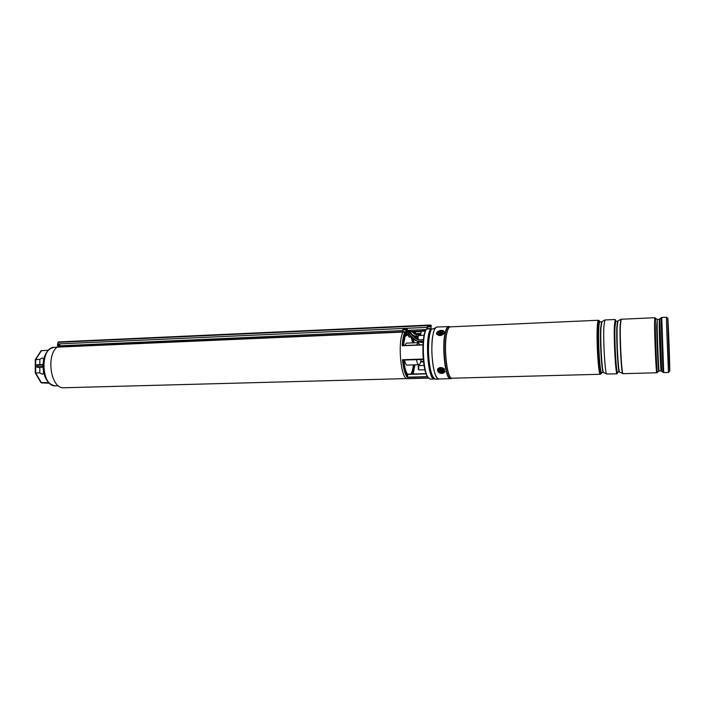 <?xml version="1.0" encoding="UTF-8"?>
<svg xmlns="http://www.w3.org/2000/svg" width="705" height="705" viewBox="0 0 705 705"><rect width="100%" height="100%" fill="white"/><g stroke="black" fill="none" stroke-linecap="round" stroke-linejoin="round"><path stroke-width="1.06" d="M416.435 359.647C417.069 362.767 417.862 364.45 418.805 364.714L418.946 364.723C419.942 364.555 420.656 362.811 421.088 359.497M419.916 344.877L418.162 342.656L416.567 345.009M404.511 360.043C405.172 363.145 405.983 364.829 406.97 365.084L407.261 365.075M406.785 378.585L63.468 387.768C50.751 388.543 45.728 355.056 57.466 346.851M418.162 342.656L406.336 343.123L404.67 345.468M408.371 334.584L407.79 335.21L407.093 334.337L408.459 334.523L410.037 332.267L408.459 334.708M426.181 329.446L426.657 328.9L430.746 328.715L426.499 329.12C421.475 336.065 422.718 371.059 428.226 377.624L430.165 379.123L434.236 379.008C427.812 379.783 424.727 336.444 430.729 328.733L431.019 328.944M403.031 332.081C397.435 341.872 400.881 379.378 407.226 378.691L428.614 378.136L428.226 377.624M412.619 342.877L411.42 338.092L411.738 337.06M407.719 374.901L407.279 377.448C404.987 374.417 403.383 368.512 402.458 359.735L423.3 359.418L403.718 360.07C404.547 367.005 405.798 371.746 407.472 374.293L407.719 374.901C405.842 372.152 404.503 367.199 403.692 360.043M410.028 331.773L410.037 332.267M403.427 345.52L405.216 335.527L404.899 332.029L405.974 332.434L406.45 335.263L408.283 335.007M402.661 345.547L422.982 344.763L402.194 345.75C402.599 339.59 403.498 335.016 404.899 332.029L408.415 332.108L408.336 334.937M403.463 345.512L405.216 335.527L407.093 334.337L407.058 332.39L407.719 331.949M402.907 345.538C403.269 340.268 404.027 336.179 405.172 333.289L406.195 333.315M405.146 332.786L407.058 332.39M411.42 338.092L412.293 337.572M402.969 330.874L402.837 329.869L405.842 330.046L407.226 329.182L404.265 328.935L403.701 329.394L405.208 329.535L406.071 328.83L405.393 328.838L405.445 329.473M431.328 325.825L430.887 325.075L427.891 325.12L426.939 328.882M427.697 326.609L431.301 326.195L430.887 325.357L427.917 325.402L427.248 328.874M431.081 326.459L431.019 328.891M427.785 325.498L430.887 325.357M407.367 330.328L410.266 330.671M57.969 342.463L57.449 345.432L59.687 345.335M413.5 331.888L421.017 331.57M57.211 347.142L421.837 331.262L425.89 329.94M56.735 347.494L57.369 346.86L421.661 331.006L426.093 329.552L409.905 330.257L410.345 330.478L408.785 331.103L406.036 331.218M58.885 345.847L402.925 330.566M57.651 345.053L59.916 344.948L59.326 345.67M409.411 330.24L409.905 330.257M414.073 332.804L415.465 332.425M414.663 333.712L420.577 333.456M414.205 333.095L415.501 332.628L414.126 331.87M57.449 345.432L58.806 345.38M43.419 371.191L43.472 373.377L42.467 374.302L39.815 372.892L39.833 367.323L38.722 367.367C37.162 367.367 36.554 367.146 36.907 366.723L42.996 366.547L43.005 364.996L36.907 365.287C36.14 364.688 38.176 364.476 42.996 364.626L43.005 364.996M35.294 359.717L39.85 359.321L42.52 357.911L43.507 358.66L43.446 360.537M42.996 367.155L39.833 367.323M35.294 359.673L35.25 372.919L39.815 372.892M39.833 364.608L39.85 359.321M43.419 372.778L43.428 371.244M42.996 366.547L42.996 365.084M43.005 366.644L38.749 367.367M40.943 382.568L48.68 382.674M43.966 373.703L43.736 372.786M43.463 360.466L43.895 358.519M41.057 350.782L48.337 350.182M410.521 337.184L408.988 336.814L410.521 337.184M408.953 337.016L408.759 336.505L410.583 337.149M406.618 335.765L405.102 336.144M405.119 336.029L406.838 335.439M403.33 329.305L402.837 329.869M405.992 331.235L407.375 330.363L407.234 329.305M405.119 329.455L404.767 328.812L403.066 329.455M404.89 329.279L404.767 328.812M439.426 378.955L438.81 379.114C434.95 377.51 432.623 368.318 431.821 351.531C431.848 336.496 433.557 328.283 436.959 326.891L437.585 326.997M438.81 379.114L435.549 379.202C431.636 377.598 429.283 368.415 428.481 351.645C428.384 341.053 429.371 333.527 431.451 329.076L434.227 328.697L436.959 326.891M601.77 372.469L601.215 373.659C599.479 375.06 597.32 341.669 598.254 327.12C598.483 322.996 598.845 320.89 599.338 320.801L599.973 321.956M601.189 373.659L601.162 373.668C599.426 375.06 597.258 341.669 598.192 327.129C598.43 322.996 598.801 320.89 599.285 320.801L599.338 320.801M617.677 372.037L617.148 373.826L606.661 373.985C605.005 373.13 603.092 340.568 603.903 326.424L604.916 319.964L615.218 319.506L615.879 321.251M617.148 373.826C615.729 375.263 613.702 340.92 614.363 325.983L615.218 319.506M622.982 373.676L622.682 373.579C621.369 372.919 619.589 340.013 620.127 325.736L620.885 319.25L620.294 325.736C619.739 340.586 621.669 374.769 622.964 373.668L622.982 373.676C621.695 375.113 619.73 340.691 620.294 325.728L621.052 319.25M448.636 326.503C447.261 326.626 446.098 328.733 445.163 332.83C441.577 347.274 445.498 380.127 450.495 378.664L438.81 378.973C433.575 380.436 429.539 347.724 433.319 333.333C434.306 329.253 435.523 327.155 436.959 327.032L449.226 326.556M669.635 363.745L667.846 319.118L669.635 363.745M443.445 369.684L441.577 368.697C438.933 368.697 438.105 369.649 439.1 371.553C442.573 373.174 444.027 372.548 443.445 369.684M443.013 331.958C440.299 330.575 438.598 331.156 437.92 333.694L439.382 334.549L442.617 333.553L443.013 331.958M419.704 359.541L420.48 359.515M419.493 359.55L419.969 359.7M418.365 369.464L418.259 366.142M424.058 365.375L418.655 365.683L418.788 369.887L424.948 369.843M417.783 339.405L417.651 336.082M424.137 335.227L418.047 335.633L418.215 339.819L423.405 339.757M416.232 336.056L416.179 334.805M417.554 336.206L415.721 336.214C413.13 335.703 411.288 334.223 410.213 331.764M417.501 336.329L416.435 336.25M415.976 334.602L420.524 334.417M420.532 335.386L421.264 331.288M422.736 331.191L422.295 331.218M433.319 328.971L434.588 328.125M443.251 371.121C440.766 372.178 439.497 371.588 439.453 369.349L442.246 368.918L443.251 371.121M440.528 370.892L442.617 370.592L441.665 369.341L440.087 369.869L440.528 370.892M441.101 369.817L440.784 370.548M442.379 370.486L442.361 370.936M440.907 370.354L441.797 369.526M441.057 370.425L441.039 371.121M439.435 334.558C438.29 334.082 438.175 333.394 439.092 332.496C441.788 331.491 442.846 331.932 442.264 333.826L442.167 333.923M439.471 333.853L441.26 333.87L441.665 332.654L439.885 332.645L439.471 333.853M439.999 333.298L439.885 332.645M441.127 333.403L440.07 333.403M441.348 332.901L441.268 332.46M431.116 329.79L431.028 328.979C425.221 336.461 428.014 378.444 434.28 378.682M432.394 375.836C427.565 368.891 426.463 337.88 430.79 330.619M426.217 329.394L426.093 329.587C421.158 336.417 422.374 370.742 427.785 377.193C422.313 370.601 421.096 336.558 426.093 329.587L426.499 329.12M407.393 374.17L426.058 373.641M420.77 361.445L423.502 361.357M410.909 374.047C412.046 372.196 412.883 369.138 413.394 364.899M427.582 376.893L407.279 377.448M402.458 359.735L423.264 359.039M422.974 344.948L402.194 345.75M408.072 331.13L408.68 330.275M412.399 337.669L413.641 342.833M413.271 338.479L414.161 342.815L413.236 338.453M409.878 332.707L417.686 339.308M417.369 337.898L415.518 336.179L417.369 337.898M403.181 359.955C404.071 368.213 405.595 373.817 407.754 376.787M414.425 364.864L412.24 374.011M413.148 373.985L414.928 364.846L413.2 373.985M426.067 373.606C422.559 364.529 421.784 342.595 424.63 333.28M426.146 373.888L407.569 374.408M407.631 377.166L427.415 376.629M423.538 361.727L420.691 361.815M420.647 361.965L423.555 361.868L420.647 361.965M423.282 359.259L402.952 359.938M423.22 341.537L418.356 341.731L423.15 342.33L421 342.418M408.803 334.011L415.835 340.524L418.285 341.431L423.247 341.238M423.405 339.801L418.541 340.004L416.47 339.237L409.631 332.892M415.712 340.744L408.688 334.223L415.835 340.524M414.258 333.333L413.333 331.632M409.499 330.539L409.041 331.086M416.47 339.237L418.021 339.704M418.285 341.431L417.563 341.669L419.678 342.225M431.125 329.781L430.773 328.733M427.345 328.68L431.028 328.521M427.679 326.873L431.037 326.723M57.369 346.86L59.229 345.732M57.872 343.943L427.442 327.376M57.51 345.159L58.03 342.339L427.547 325.587M58.295 341.934L427.891 325.12L58.295 341.934M42.996 364.705C43.798 354.386 47.579 348.596 54.338 347.336C39.982 346.842 40.899 386.402 55.246 385.864L58.409 385.794M41.569 350.464L35.708 359.488L35.664 373.033L41.472 382.885L49.244 383.22L41.428 382.877M38.687 364.926L42.996 364.626M598.809 328.01C597.928 341.916 599.981 373.8 601.638 372.478L603.454 372.425C601.841 373.756 599.796 341.846 600.651 327.931L601.656 321.877L599.84 321.956C599.373 322.035 599.03 324.053 598.809 328.01M601.55 372.451C599.911 378.752 597.302 343.397 598.307 327.693C598.615 322.537 599.1 320.634 599.752 321.982M601.982 321.788L600.951 327.86C600.149 341.105 601.964 371.544 603.577 372.381L603.788 372.496M617.924 321.092L617.131 327.182C616.584 340.55 618.276 371.306 619.563 371.967L619.387 371.993C618.109 373.324 616.24 341.238 616.822 327.252L617.58 321.18L615.747 321.26L614.963 327.332C614.346 341.308 616.232 373.368 617.554 372.046L617.457 372.002M617.413 371.949C616.144 378.691 613.755 342.921 614.46 327.014C614.681 321.744 615.06 319.867 615.615 321.365M622.682 373.579L619.73 372.055M597.276 326.706C597.523 322.493 597.893 320.343 598.404 320.255L450.257 326.856C448.9 326.97 447.772 329.05 446.855 333.086C443.357 347.301 447.19 379.642 452.081 378.206L600.325 374.276C598.527 375.712 596.307 341.572 597.276 326.706M452.169 378.206C447.226 380.541 443.154 347.591 446.732 333.077C447.701 328.821 448.909 326.741 450.345 326.847L449.499 326.635C447.904 326.115 446.573 328.195 445.489 332.857C441.727 348.041 446.247 382.348 451.35 378.479L452.169 378.206M659.809 319.162L661.651 371.006M663.061 372.293L661.158 370.918C660.761 372.249 659.351 339.607 659.21 325.428L659.325 319.286L657.316 319.374L657.175 325.516C657.28 339.687 658.708 372.302 659.157 370.971L658.77 370.989C658.399 375.271 656.822 340.594 656.716 325.402L657.316 319.374M669.662 364.291C669.212 343.361 667.344 302.101 667.846 324.652L669.168 362.617C669.688 373.271 669.856 373.826 669.662 364.291M666.507 323.771L666.507 317.224L661.757 317.435L663.713 372.592L668.472 372.469L666.507 323.771M654.769 317.743L621.131 319.242L620.382 325.728C619.818 340.691 621.775 375.104 623.07 373.668L656.725 372.778C656.196 374.214 654.637 339.378 654.575 324.274L654.769 317.743L655.421 318.017M656.822 319.286L655.527 318.158L655.271 324.45C655.35 340.409 657.025 376.849 657.457 372.31L658.664 371.094M663.713 372.592L662.973 372.178L661.123 317.779M438.307 371.896C443.057 374.108 445.04 373.262 444.247 369.341C441.594 366.195 435.364 368.9 438.307 371.896M444.511 369.05C441.665 366.97 439.33 367.032 437.505 369.235L438.14 371.896C440.616 374.029 442.943 373.923 445.128 371.588C443.392 373.765 441.092 373.87 438.228 371.914M436.985 334.011C438.202 336.77 445.542 334.276 443.956 331.641C442.714 328.9 435.443 331.385 436.985 334.011M444.414 332.866C442.176 335.862 439.629 336.347 436.765 334.32L436.721 334.223C435.337 331.235 442.775 328.759 444.238 331.702M436.642 333.192L437.831 331.579M442.273 330.53L444.229 331.676M441.876 369.438L441.929 369.905M441.207 370.213L441.277 370.795M440.246 333.5L440.255 332.839M441.136 333.324L440.889 332.751M441.277 333.853L441.286 333.359M418.946 364.723L407.111 365.093M432.271 375.545C427.6 368.6 426.516 338.171 430.685 330.918M407.375 374.152L426.049 373.624M414.355 333.43L413.43 331.632M405.208 335.791L406.468 335.272M58.947 345.802L57.079 346.93M55.704 385.864L55.184 385.864C47.94 384.428 43.877 378.118 42.987 366.952M54.338 347.336L56.805 347.23M36.907 366.723L36.907 365.26M35.268 372.954L40.987 382.648M41.11 350.702L35.329 359.603M410.865 336.805L410.918 336.294M408.697 336.611L408.865 334.84M601.656 321.877L604.74 320.096M606.661 373.985L603.454 372.425M617.58 321.18L620.752 319.365M599.382 320.81L598.404 320.255M667.785 318.607L666.507 317.224M659.325 319.286L661.757 317.435M661.158 370.918L659.157 370.971M656.725 372.778L657.351 372.46M669.653 370.997L668.472 372.469M450.495 378.664L451.077 378.576M601.268 373.65L600.325 374.276M619.387 371.993L617.554 372.046M418.18 366.23L418.655 365.683M418.276 369.376L418.788 369.887M417.695 339.317L418.215 339.819M417.571 336.179L418.047 335.633M411.967 331.694L414.796 334.267M413.112 331.641L416.117 334.584M422.595 331.191L425.371 331.042M421.907 331.271L422.577 331.191"/></g></svg>
